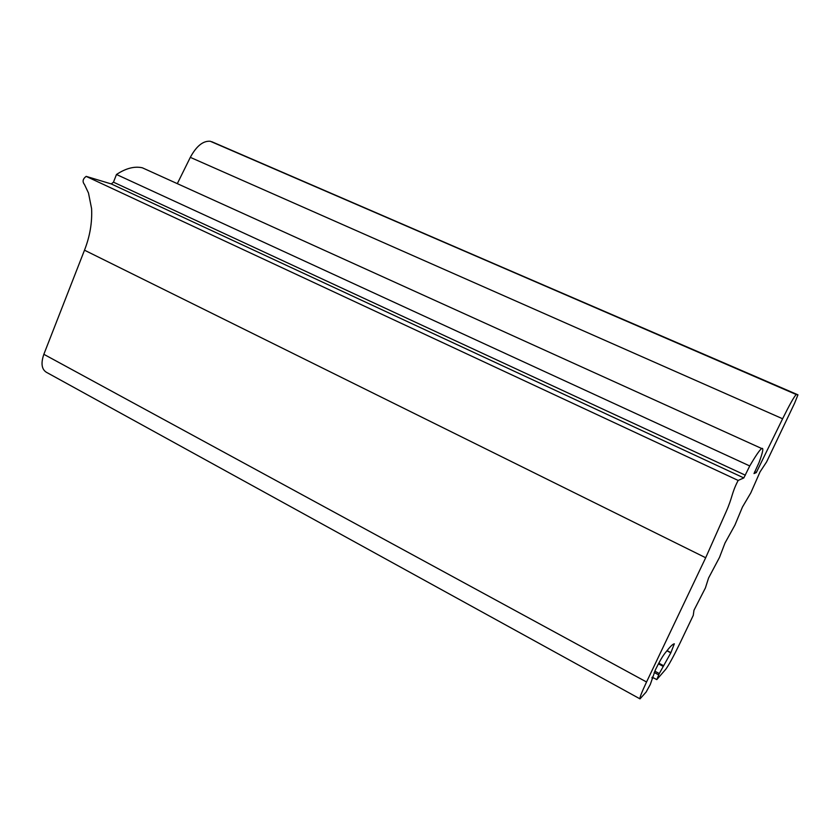 <?xml version="1.0" encoding="UTF-8"?>
<svg xmlns="http://www.w3.org/2000/svg" width="840" height="840" viewBox="0 0 840 840"><rect width="100%" height="100%" fill="white"/><g stroke="black" fill="none" stroke-linecap="round" stroke-linejoin="round"><path stroke-width="1.26" d="M705.684 557.75L646.548 681.996C641.624 692.496 639.44 698.124 640.006 698.88L646.139 692.034L650.275 684.495L655.421 669.805C663.526 653.31 665.448 653.058 668.504 648.816C671.212 645.624 673.155 643.954 674.331 643.797L670.813 652.859L659.284 673.565L656.786 679.613L665.752 669.28C668.798 665.154 673.554 656.408 680.033 643.062L693.263 615.363L693.966 610.281L705.422 587.905L708.55 578.057L719.523 557.361L724.994 543.029L734.905 525.137L742.466 507.003L750.803 492.881L760.043 471.891L766.595 461.916L794.609 403.19L797.958 394.832L796.226 394.517C794.083 396.659 789.548 404.744 782.607 418.761L756.284 472.594L754.005 473.571L759.003 462.661C762.899 452.12 763.802 447.405 761.691 448.518C759.727 449.852 755.748 455.669 749.742 465.959L743.82 477.929L738.161 480.438C731.525 493.132 732.774 496.745 726.106 511.791L705.684 557.75L84.493 250.194L43.848 354.302C40.772 363.3 41.622 369.285 46.389 372.278L639.923 698.827M86.163 176.379L738.161 480.438L86.163 176.379C82.761 178.941 82.205 181.66 84.493 184.537L88.484 193.001L91.592 208.635C92.274 222.527 89.912 236.376 84.493 250.194M86.226 176.39L111.279 183.939L113.474 182.175L116.477 174.489C125.874 168.284 134.495 166.047 142.328 167.79L149.825 171.181M177.314 183.645L190.312 157.353C196.445 146.044 203.102 140.69 210.273 141.267L797.958 394.832M116.477 174.489L749.742 465.959M754.635 471.839L756.284 472.594M743.82 477.929L111.279 183.939L743.82 477.929M43.848 354.302L646.548 681.996M782.607 418.761L190.312 157.353M796.52 394.411L211.754 141.708M745.353 475.199L113.474 182.175M658.654 674.877L654.182 672.462M666.897 650.779L670.813 652.859M670.908 652.659L667.044 650.601M659.284 673.565L654.791 671.139M658.77 663.127L663.736 665.784M663.201 666.404L658.403 663.831M652.659 678.352L651.913 677.953M761.691 448.518L142.328 167.79M796.226 394.517L210.273 141.267M656.764 679.602L652.197 677.135M652.848 678.206L651.976 677.733"/></g></svg>
